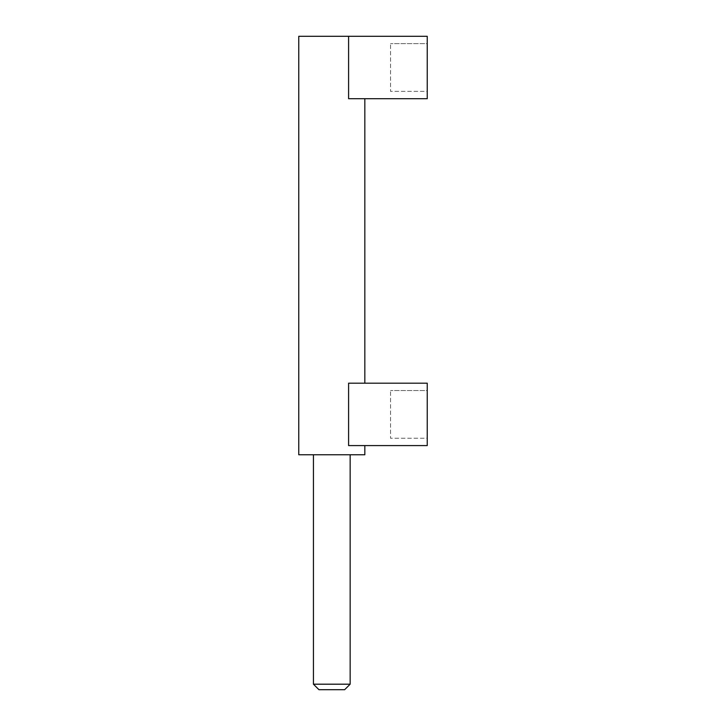 <?xml version="1.0" encoding="UTF-8"?>
<svg xmlns="http://www.w3.org/2000/svg" width="726" height="726" viewBox="0 0 726 726"><rect width="100%" height="100%" fill="white"/><g stroke="black" fill="none" stroke-linecap="round" stroke-linejoin="round"><path stroke-width="0.54" stroke-dasharray="3.63 2.72" d="M427.242 390.534L427.242 438.25L390.534 438.25L390.534 390.534L390.534 438.25L427.242 438.25L427.242 390.534L390.534 390.534L427.242 390.534M427.242 43.642L427.242 91.358L390.534 91.358L390.534 43.642L390.534 91.358L427.242 91.358L427.242 43.642L390.534 43.642L427.242 43.642M348.598 445.592L427.242 445.592L427.242 383.192L348.598 383.192L348.598 445.592M348.598 383.192L364.833 383.192L348.598 383.192M348.598 36.3L348.598 98.7L427.242 98.7L427.242 36.3L298.758 36.3M364.833 454.766L298.758 454.766M313.441 454.766L350.15 454.766L313.441 454.766M350.15 684.191L313.441 684.191M344.65 689.7L318.95 689.7"/><path stroke-width="1.09" d="M348.598 445.592L427.242 445.592L427.242 383.192L348.598 383.192L348.598 445.592M427.242 98.7L427.242 36.3L348.598 36.3L348.598 98.7L427.242 98.7M364.833 445.592L364.833 454.766L298.758 454.766L298.758 36.3L348.598 36.3M313.441 454.766L313.441 684.191L350.15 684.191L350.15 454.766M313.441 684.191L318.95 689.7L344.65 689.7L350.15 684.191M364.833 383.192L364.833 98.7"/></g></svg>
